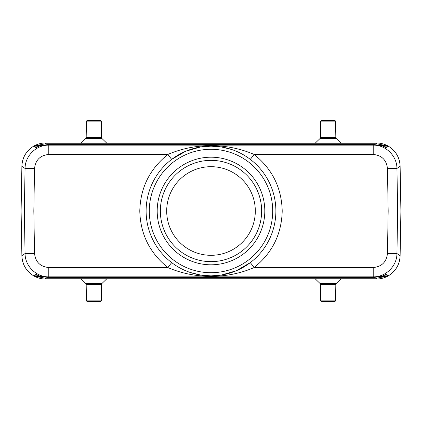 <?xml version="1.0" encoding="UTF-8"?>
<svg xmlns="http://www.w3.org/2000/svg" width="422" height="422" viewBox="0 0 422 422"><rect width="100%" height="100%" fill="white"/><g stroke="black" fill="none" stroke-linecap="round" stroke-linejoin="round"><path stroke-width="0.63" d="M157.195 211A53.805 53.805 0 0 1 211 157.195A53.805 53.805 0 0 1 264.805 211A53.805 53.805 0 0 1 211 264.805A53.805 53.805 0 0 1 157.195 211M33.802 146.102A23.737 23.737 0 0 0 21.881 166.268A23.737 23.737 0 0 1 33.802 146.102L34.124 145.917C37.706 143.96 41.535 142.974 45.613 142.952L376.387 142.952C380.517 142.974 384.389 143.986 388.008 145.991L386.072 147.605L382.801 146.117L374.156 144.493L47.844 144.493L39.199 146.117L35.928 147.605L33.802 146.102C26.291 150.733 22.313 157.453 21.881 166.268L21.1 211L24.339 211L25.062 168.462C25.025 155.924 36.25 144.888 48.783 145.142L48.783 154.468C40.269 155.296 35.522 159.959 34.551 168.462L33.829 211L146.117 211A64.882 64.882 0 0 1 243.441 154.811A64.882 64.882 0 0 1 243.441 267.189A64.882 64.882 0 0 1 146.117 211A64.882 64.882 0 0 1 243.441 154.811A64.882 64.882 0 0 1 243.441 267.189A64.882 64.882 0 0 1 146.117 211M388.224 146.123L382.87 146.144M380.517 145.358L384.827 145.358L376.387 143.738L45.613 143.738L37.173 145.358L37.173 146.144L33.776 146.123M35.928 147.605L36.197 147.621M385.803 147.621L386.072 147.605M382.87 275.856L388.198 275.898C395.709 271.267 399.687 264.547 400.119 255.732L400.9 211L388.171 211L387.449 168.462L396.938 168.462L397.661 211L396.938 253.538C396.975 266.076 385.75 277.112 373.217 276.858L48.783 276.858C36.25 277.112 25.025 266.076 25.062 253.538L34.551 253.538C35.522 262.041 40.269 266.704 48.783 267.532L167.835 267.532L171.675 262.605M36.197 274.379L39.199 275.882L47.844 277.507L374.156 277.507L382.801 275.882L386.072 274.395L388.224 275.877M386.072 274.395L385.803 274.379M388.198 275.898L387.876 276.083C384.294 278.04 380.465 279.026 376.387 279.047L45.613 279.047C41.483 279.026 37.611 278.014 33.992 276.009L35.928 274.395M33.776 275.877L37.173 275.856L37.173 276.642L45.613 278.262L376.387 278.262L384.827 276.642L380.517 276.642M33.802 275.898A23.737 23.737 0 0 1 21.881 255.732C22.329 264.562 26.301 271.283 33.802 275.898A23.737 23.737 0 0 1 21.881 255.732L21.1 211M400.9 211L400.119 166.273C399.671 157.438 395.699 150.717 388.198 146.102A23.737 23.737 0 0 1 400.119 166.268L400.119 166.268A23.737 23.737 0 0 0 388.198 146.102M387.449 168.462C386.478 159.959 381.731 155.296 373.217 154.468L373.217 145.142C385.75 144.888 396.975 155.924 396.938 168.462L400.119 166.268M275.882 211L388.171 211L387.449 253.538L396.938 253.538L400.119 255.732A23.737 23.737 0 0 1 388.087 275.962A23.737 23.737 0 0 0 400.119 255.732M190.38 272.517L200.614 275.044L211 275.882L221.402 275.044L236.325 270.739L250.325 262.605L254.165 267.532C226.957 279.285 195.038 279.28 167.835 267.532C149.741 253.026 140.394 234.184 139.787 211C140.394 187.816 149.741 168.974 167.835 154.468C195.043 142.715 226.962 142.72 254.165 154.468C272.259 168.974 281.606 187.816 282.212 211C281.606 234.184 272.259 253.026 254.165 267.532L373.217 267.532L373.217 276.858L374.156 277.507M47.844 277.507L48.783 276.858L48.783 267.532M86.457 121.114L87.101 120.481L100.689 120.481L101.333 121.114L86.457 121.114L86.172 137.551L101.618 137.551L102.103 138.659L85.687 138.659L81.24 142.952L376.387 142.952L376.387 143.738M81.24 142.952L45.613 142.952A23.737 23.737 0 0 0 33.992 145.991L37.173 145.358L41.483 145.358M101.333 300.886L100.689 301.519L87.101 301.519L86.457 300.886L101.333 300.886L101.618 284.449L86.172 284.449L85.687 283.341L102.103 283.341L106.55 279.047L45.613 279.047A23.737 23.737 0 0 1 33.992 276.009A23.737 23.737 0 0 0 45.613 279.047L45.613 278.262M106.55 279.047L376.387 279.047A23.737 23.737 0 0 0 388.008 276.009L384.827 276.642L384.827 275.856M34.551 253.538L33.829 211L24.339 211L25.062 253.538L21.881 255.732M21.881 166.268L25.062 168.462L34.551 168.462M231.62 149.483L221.386 146.956L200.598 146.956L185.675 151.261L171.675 159.395L167.835 154.468L48.783 154.468M250.325 159.395L254.165 154.468L373.217 154.468M384.827 146.144L384.827 145.358L388.008 145.991A23.737 23.737 0 0 0 376.387 142.952A23.737 23.737 0 0 1 388.008 145.991M41.483 276.642L37.173 276.642L33.992 276.009M38.296 146.487L40.565 145.632M383.709 146.487L381.435 145.632M383.703 275.513L381.435 276.368M38.291 275.513L40.565 276.368M261.64 211A50.64 50.64 0 0 0 185.68 167.144A50.64 50.64 0 0 0 185.68 254.856A50.64 50.64 0 0 0 261.64 211A50.64 50.64 0 0 0 185.68 167.144A50.64 50.64 0 0 0 185.68 254.856A50.64 50.64 0 0 0 261.64 211M166.69 211A44.31 44.31 0 0 1 233.155 172.624A44.31 44.31 0 0 1 233.155 249.376A44.31 44.31 0 0 1 166.69 211M335.543 300.886L320.667 300.886L321.311 301.519L334.899 301.519L335.543 300.886L335.828 284.449L320.382 284.449L319.897 283.341L336.313 283.341L340.76 279.047M320.667 121.114L335.543 121.114L334.899 120.481L321.311 120.481L320.667 121.114L320.382 137.551L335.828 137.551L336.313 138.659L319.897 138.659L315.45 142.952M301.028 144.931L297.193 144.704L309.421 144.704L301.028 144.931M289.26 144.825L292.161 144.809C292.256 144.846 287.635 144.878 291.264 144.899L289.26 144.825M278.23 144.915L285.668 144.704L278.23 144.915M150.095 145.041C146.524 145.031 149.298 144.904 148.423 144.846L153.149 144.994L150.095 145.041M142.05 145.041L139.408 144.867L145.295 144.894L142.103 144.873C140.088 144.91 140.183 144.92 142.388 144.915C146.529 144.957 146.413 144.999 142.05 145.041M131.933 144.952L134.402 144.936C134.486 144.968 130.556 144.994 133.637 145.01L131.933 144.952M124.005 144.894L126.468 144.941L124.005 144.894M125.128 145.041C120.486 144.978 120.486 144.91 125.128 144.846C129.739 144.899 129.739 144.968 125.128 145.041M115.644 144.894L118.107 144.941L115.644 144.894M116.767 145.041C112.125 144.978 112.125 144.91 116.767 144.846C121.378 144.899 121.378 144.968 116.767 145.041M105.838 145.026L112.162 144.846L105.838 145.026M101.966 144.92C97.266 144.915 99.956 145.031 101.966 144.92M97.493 144.92C95.604 144.91 95.604 144.899 97.493 144.888L103.896 144.92L97.493 144.92M91.574 145.041C88.003 145.031 90.772 144.904 89.897 144.846L94.623 144.994L91.574 145.041M85.244 144.92C80.544 144.915 83.234 145.031 85.244 144.92M80.771 144.92C78.888 144.91 78.888 144.899 80.771 144.888L87.175 144.92L80.771 144.92M72.399 145.026L78.719 144.846L72.399 145.026M64.038 145.026L70.358 144.846L64.038 145.026M149.282 211A61.717 61.717 0 0 0 241.859 264.446A61.717 61.717 0 0 0 241.859 157.554A61.717 61.717 0 0 0 149.282 211M39.13 146.144L37.173 146.144M37.173 275.856L39.13 275.856M376.387 278.262L376.387 279.047A23.737 23.737 0 0 0 388.008 276.009L387.876 276.083M47.844 144.493L48.783 145.142L373.217 145.142L374.156 144.493M45.613 143.738L45.613 142.952A23.737 23.737 0 0 0 33.992 145.991L34.124 145.917M373.217 267.532C381.731 266.704 386.478 262.041 387.449 253.538M221.386 275.044L211.005 275.882L200.635 275.049M200.614 146.956L210.995 146.117L221.365 146.951M37.632 146.787L36.202 147.621M385.798 147.621L384.368 146.787M384.368 275.213L385.798 274.379M36.202 274.379L37.632 275.213M319.897 283.341L315.45 279.047M320.667 300.886L320.382 284.449M335.828 284.449L336.313 283.341M86.457 300.886L86.172 284.449M85.687 283.341L81.24 279.047M101.618 284.449L102.103 283.341M335.543 121.114L335.828 137.551M336.313 138.659L340.76 142.952M320.382 137.551L319.897 138.659M101.333 121.114L101.618 137.551M102.103 138.659L106.55 142.952M86.172 137.551L85.687 138.659"/></g></svg>
